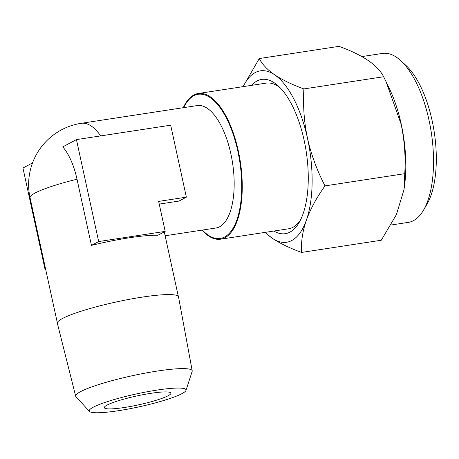 <?xml version="1.0" encoding="UTF-8"?>
<svg xmlns="http://www.w3.org/2000/svg" width="459" height="459" viewBox="0 0 459 459"><rect width="100%" height="100%" fill="white"/><g stroke="black" fill="none" stroke-linecap="round" stroke-linejoin="round"><path stroke-width="0.69" d="M400.81 60.703L405.963 65.448A79.264 33.633 81.3 0 1 432.097 120.516A79.264 33.633 81.3 0 1 427.14 203.888L423.64 209.958A85.46 36.261 -98.7 0 0 428.987 120.069A85.46 36.261 -98.7 0 0 400.81 60.703A85.46 36.261 -98.7 0 0 382.508 53.422L361.881 56.577M391.011 225.025L408.349 222.374A85.46 36.261 -98.7 0 0 423.64 209.958M403.943 189.837L404.35 187.042A85.46 36.261 -98.7 0 0 401.269 124.309A85.46 36.261 -98.7 0 0 389.255 88.329L386.048 81.662L401.114 124.148C404.534 140.638 405.75 157.15 404.752 173.68L403.943 189.854L396.381 214.657L381.28 240.235L301.552 252.433C300.949 242.157 302.55 231.416 306.354 220.217C310.479 208.943 316.704 197.496 325.024 185.878L404.752 173.68M273.868 231.038A78.03 33.105 -98.7 0 0 299.239 222.345A78.03 33.105 -98.7 0 0 304.122 140.27A78.03 33.105 -98.7 0 0 278.395 86.062A78.03 33.105 -98.7 0 0 251.584 85.351M183.284 107.699A73.692 31.269 81.3 0 1 193.841 94.99A73.692 31.269 81.3 0 1 198.259 93.504L266.22 83.113A73.692 31.269 81.3 0 1 280.214 87.847M151 393.306A34.058 4.527 167.7 0 0 104.348 407.667A34.058 4.527 167.7 0 0 124.251 407.517A34.058 4.527 167.7 0 0 170.903 393.156A34.058 4.527 167.7 0 0 151 393.306M185.993 390.385L192.16 371.417A59.636 7.929 167.7 0 0 192.212 370.809A59.636 7.929 167.7 0 0 145.193 373.115A59.636 7.929 167.7 0 0 80.555 391.647A59.636 7.929 167.7 0 0 75.678 396.22A59.636 7.929 167.7 0 0 75.976 396.748L89.476 411.43A49.543 6.587 167.7 0 0 130.224 408.653A49.543 6.587 167.7 0 0 181.971 393.627A49.543 6.587 167.7 0 0 185.993 390.385A49.543 6.587 167.7 0 0 148.716 391.481A49.543 6.587 167.7 0 0 93.28 407.196A49.543 6.587 167.7 0 0 89.476 411.43M75.678 396.22L57.352 323.291A62.005 8.245 -12.3 0 1 62.424 318.54A62.005 8.245 -12.3 0 1 64.604 317.45A62.005 8.245 -12.3 0 1 142.273 297.116A62.005 8.245 -12.3 0 1 169.486 294.58A62.005 8.245 -12.3 0 1 178.517 296.875L192.212 370.809M100.659 135.904A61.925 26.272 81.3 0 0 81.197 123.316L197.204 105.57A61.925 26.272 81.3 0 1 231.778 158.315A61.925 26.272 81.3 0 1 219.643 226.752A61.925 26.272 81.3 0 1 215.931 227.997L165.114 235.771M198.259 93.504A73.692 31.269 81.3 0 1 239.409 156.272A73.692 31.269 81.3 0 1 224.962 237.71A73.692 31.269 81.3 0 1 220.544 239.196A73.692 31.269 81.3 0 1 202.012 230.125M186.371 197.158L170.679 125.192L76.446 139.611L98.674 241.554L165.188 231.382L158.653 201.398L186.371 197.158L179.01 201.065L159.239 204.089M165.188 231.382L157.833 235.289A61.925 8.233 167.7 0 0 129.306 237.791A61.925 8.233 167.7 0 0 91.444 245.393L77.014 179.217A49.704 21.091 -98.7 0 0 62.757 146.88L76.446 139.611M169.451 294.58A61.925 8.233 167.7 0 0 169.417 294.58A61.925 8.233 167.7 0 0 142.238 297.111A61.925 8.233 167.7 0 0 64.667 317.421A61.925 8.233 167.7 0 0 64.639 317.439M300.444 220.096A73.692 31.269 81.3 0 1 292.922 227.32A73.692 31.269 81.3 0 1 288.504 228.8L220.544 239.196M98.674 241.554L91.444 245.393M45.739 269.674L45.177 269.972L45.785 269.881M32.514 162.945L22.95 168.028L45.177 269.972M325.024 185.878C317.117 170.702 311.282 154.901 307.524 138.463C304.116 122.169 302.906 105.662 303.887 88.931C292.073 84.611 282.325 79.9 274.648 74.8C267.27 69.642 262.146 64.226 259.278 58.545L339.006 46.353C362.96 55.057 377.832 65.189 383.615 76.739L386.048 81.662M259.278 58.545L243.046 86.653M264.946 232.403L272.313 238.301C280.007 243.408 289.755 248.124 301.552 252.433M303.887 88.931L383.615 76.739M265.468 232.323A86.699 36.783 -98.7 0 0 272.313 238.301A86.699 36.783 -98.7 0 0 306.354 220.217A86.699 36.783 -98.7 0 0 307.524 138.463A86.699 36.783 -98.7 0 0 274.648 74.8A86.699 36.783 -98.7 0 0 243.184 86.636M183.686 107.635A72.929 30.942 81.3 0 1 193.807 95.759A72.929 30.942 81.3 0 1 237.842 151.166A72.929 30.942 81.3 0 1 224.6 236.999A72.929 30.942 81.3 0 1 202.413 230.068M77.014 179.217A61.925 8.233 167.7 0 0 35.125 193.004A61.925 8.233 167.7 0 0 30.053 197.72L57.335 322.838M81.197 123.316A61.925 61.925 0 0 0 30.053 197.72M164.265 231.875L178.344 296.451"/></g></svg>
